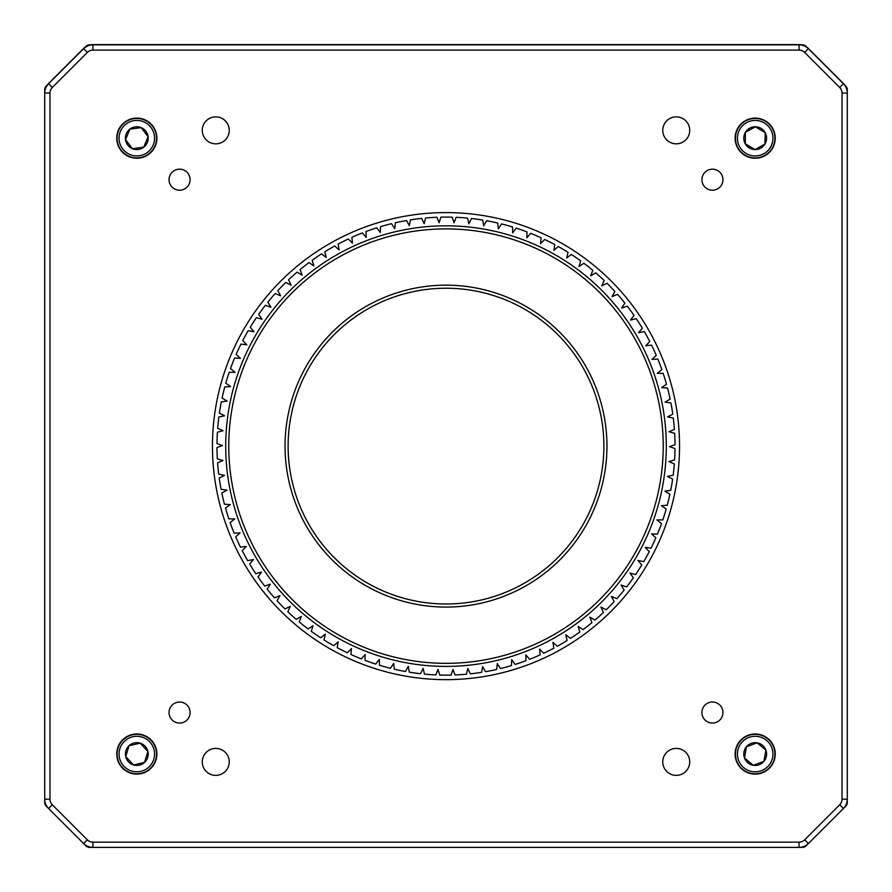<?xml version="1.0" encoding="UTF-8"?>
<svg xmlns="http://www.w3.org/2000/svg" width="892" height="892" viewBox="0 0 892 892"><rect width="100%" height="100%" fill="white"/><g stroke="black" fill="none" stroke-linecap="round" stroke-linejoin="round"><path stroke-width="1.34" d="M44.712 718.885L44.712 685.993M44.712 205.773L44.712 172.881M843.319 83.625L843.431 83.502A13.157 13.157 0 0 1 847.288 92.813L847.288 799.187A13.157 13.157 0 0 1 843.431 808.498L808.375 843.542A13.157 13.157 0 0 1 799.076 847.4L92.924 847.4A13.157 13.157 0 0 1 83.625 843.542L46.261 806.178A5.263 5.263 0 0 1 44.712 802.466A5.263 5.263 0 0 0 46.261 806.178A5.263 5.263 0 0 1 44.712 802.466L44.712 92.813A13.157 13.157 0 0 1 48.569 83.502A13.157 13.157 0 0 0 44.712 92.813A13.157 13.157 0 0 1 48.569 83.502L83.625 48.458A13.157 13.157 0 0 1 92.924 44.6L799.076 44.6A13.157 13.157 0 0 1 808.375 48.458L843.431 83.502L808.264 48.569M44.723 92.813L44.712 89.769L44.712 92.813A13.157 13.157 0 0 1 48.569 83.502A13.157 13.157 0 0 0 44.712 92.813A13.157 13.157 0 0 1 48.569 83.502A13.157 13.157 0 0 0 44.712 92.813A13.157 13.157 0 0 1 48.569 83.502A13.157 13.157 0 0 0 44.712 92.813A13.157 13.157 0 0 1 48.569 83.502A13.157 13.157 0 0 0 44.712 92.813A13.157 13.157 0 0 1 48.569 83.502A13.157 13.157 0 0 0 44.712 92.813A13.157 13.157 0 0 1 48.569 83.502A13.157 13.157 0 0 0 44.712 92.813A13.157 13.157 0 0 1 48.569 83.502A13.157 13.157 0 0 0 44.712 92.813A13.157 13.157 0 0 1 48.569 83.502A13.157 13.157 0 0 0 44.712 92.813A13.157 13.157 0 0 1 48.569 83.502A13.157 13.157 0 0 0 44.712 92.813A13.157 13.157 0 0 1 48.569 83.502A13.157 13.157 0 0 0 44.712 92.813A13.157 13.157 0 0 1 48.569 83.502A13.157 13.157 0 0 0 44.712 92.813A13.157 13.157 0 0 1 48.569 83.502A13.157 13.157 0 0 0 44.712 92.813A13.157 13.157 0 0 1 48.569 83.502A13.157 13.157 0 0 0 44.712 92.813A13.157 13.157 0 0 1 48.569 83.502A13.157 13.157 0 0 0 44.712 92.813A13.157 13.157 0 0 1 48.569 83.502A13.157 13.157 0 0 0 44.712 92.813A13.157 13.157 0 0 1 48.569 83.502A13.157 13.157 0 0 0 44.712 92.813L44.712 89.769A5.263 5.263 0 0 1 46.261 86.045A5.263 5.263 0 0 0 44.712 89.769A5.263 5.263 0 0 1 46.261 86.045L47.22 85.086M212.463 446.112A233.537 233.537 0 0 0 446 679.648A233.537 233.537 0 0 0 679.537 446.112A233.537 233.537 0 0 0 446 212.586A233.537 233.537 0 0 0 212.463 446.112M202.272 761.879A13.48 13.48 0 0 0 215.752 775.371A13.48 13.48 0 0 0 229.244 761.879A13.48 13.48 0 0 0 215.752 748.399A13.48 13.48 0 0 0 202.272 761.879M662.756 761.879A13.48 13.48 0 0 0 676.247 775.371A13.48 13.48 0 0 0 689.728 761.879A13.48 13.48 0 0 0 676.247 748.399A13.48 13.48 0 0 0 662.756 761.879M662.756 130.355A13.48 13.48 0 0 0 676.247 143.835A13.48 13.48 0 0 0 689.728 130.355A13.48 13.48 0 0 0 676.247 116.863A13.48 13.48 0 0 0 662.756 130.355M202.272 130.355A13.48 13.48 0 0 0 215.752 143.835A13.48 13.48 0 0 0 229.244 130.355A13.48 13.48 0 0 0 215.752 116.863A13.48 13.48 0 0 0 202.272 130.355M701.904 179.693A10.526 10.526 0 0 0 712.429 190.219A10.526 10.526 0 0 0 722.955 179.693A10.526 10.526 0 0 0 712.429 169.168A10.526 10.526 0 0 0 701.904 179.693M701.904 712.541A10.526 10.526 0 0 0 712.429 723.066A10.526 10.526 0 0 0 722.955 712.541A10.526 10.526 0 0 0 712.429 702.015A10.526 10.526 0 0 0 701.904 712.541M169.045 712.541A10.526 10.526 0 0 0 179.571 723.066A10.526 10.526 0 0 0 190.096 712.541A10.526 10.526 0 0 0 179.571 702.015A10.526 10.526 0 0 0 169.045 712.541M169.045 179.693A10.526 10.526 0 0 0 179.571 190.219A10.526 10.526 0 0 0 190.096 179.693A10.526 10.526 0 0 0 179.571 169.168A10.526 10.526 0 0 0 169.045 179.693M116.752 138.182A20.059 20.059 0 0 0 136.81 158.241A20.059 20.059 0 0 0 156.88 138.182A20.059 20.059 0 0 0 136.81 118.112A20.059 20.059 0 0 0 116.752 138.182M735.119 138.182A20.059 20.059 0 0 0 755.189 158.241A20.059 20.059 0 0 0 775.248 138.182A20.059 20.059 0 0 0 755.189 118.112A20.059 20.059 0 0 0 735.119 138.182M735.119 754.052A20.059 20.059 0 0 0 755.189 774.111A20.059 20.059 0 0 0 775.248 754.052A20.059 20.059 0 0 0 755.189 733.982A20.059 20.059 0 0 0 735.119 754.052M116.752 754.052A20.059 20.059 0 0 0 136.81 774.111A20.059 20.059 0 0 0 156.88 754.052A20.059 20.059 0 0 0 136.81 733.982A20.059 20.059 0 0 0 116.752 754.052M48.034 84.305A13.157 13.157 0 0 0 44.712 93.036L44.712 799.187L44.712 93.036A13.157 13.157 0 0 1 48.569 83.736L83.625 48.681A13.157 13.157 0 0 1 92.924 44.834L799.076 44.834A13.157 13.157 0 0 1 808.375 48.681L843.431 83.736A13.157 13.157 0 0 1 847.288 93.036L842.026 93.036A7.894 7.894 0 0 0 839.707 87.461L804.662 52.405L839.707 87.461L843.431 83.736M808.375 48.681L804.662 52.405A7.894 7.894 0 0 0 799.076 50.097L92.924 50.097A7.894 7.894 0 0 0 87.338 52.405L52.293 87.461A7.894 7.894 0 0 0 49.974 93.036L49.974 799.187A7.894 7.894 0 0 0 52.293 804.774L48.569 808.498A13.157 13.157 0 0 1 44.712 799.187A13.157 13.157 0 0 0 48.034 807.929M746.125 153.457A17.762 17.762 0 0 0 770.465 147.247A17.762 17.762 0 0 0 764.254 122.906A17.762 17.762 0 0 0 739.914 129.117A17.762 17.762 0 0 0 746.125 153.457M765.258 121.212A19.735 19.735 0 0 1 772.16 148.25A19.735 19.735 0 0 1 745.11 155.152A19.735 19.735 0 0 1 738.219 128.102A19.735 19.735 0 0 1 765.258 121.212M749.369 147.972A11.395 11.395 0 0 0 765.124 132.596A11.395 11.395 0 0 0 745.389 132.362A11.395 11.395 0 0 0 749.369 147.972M750.15 146.667L755.056 149.577L764.99 143.991L765.124 132.596L755.323 126.787L745.389 132.362L745.255 143.757L750.15 146.667M755.323 126.787L745.389 132.362L745.255 143.757L755.056 149.577L764.99 143.991M764.99 143.456L765.124 132.596M743.817 767.7A17.762 17.762 0 0 0 768.826 765.425A17.762 17.762 0 0 0 766.562 740.405A17.762 17.762 0 0 0 741.542 742.679A17.762 17.762 0 0 0 743.817 767.7M767.822 738.888A19.735 19.735 0 0 1 770.342 766.685A19.735 19.735 0 0 1 742.557 769.216A19.735 19.735 0 0 1 740.026 741.419A19.735 19.735 0 0 1 767.822 738.888M747.886 762.805A11.395 11.395 0 0 0 765.882 750.116A11.395 11.395 0 0 0 746.437 746.76A11.395 11.395 0 0 0 747.886 762.805M748.867 761.634L753.249 765.28L763.942 761.344L765.882 750.116L757.13 742.824L746.437 746.76L744.497 757.988L748.867 761.634M757.13 742.824L746.437 746.76L744.497 757.988L753.249 765.28L763.942 761.344M764.031 760.809L765.882 750.116M123.798 766.139A17.762 17.762 0 0 0 148.897 767.064A17.762 17.762 0 0 0 149.834 741.966A17.762 17.762 0 0 0 124.724 741.04A17.762 17.762 0 0 0 123.798 766.139M151.272 740.628A19.735 19.735 0 0 1 150.246 768.514A19.735 19.735 0 0 1 122.349 767.477A19.735 19.735 0 0 1 123.386 739.591A19.735 19.735 0 0 1 151.272 740.628M128.459 761.801A11.395 11.395 0 0 0 147.916 751.51A11.395 11.395 0 0 0 129.061 745.701A11.395 11.395 0 0 0 128.459 761.801M129.585 760.764L133.454 764.946L144.571 762.404L147.916 751.51L140.167 743.159L129.061 745.701L125.705 756.594L129.585 760.764M140.167 743.159L129.061 745.701L125.705 756.594L133.454 764.946L144.571 762.404M144.727 761.879L147.916 751.51M122.728 148.997A17.762 17.762 0 0 0 147.637 152.264A17.762 17.762 0 0 0 150.904 127.355A17.762 17.762 0 0 0 125.995 124.088A17.762 17.762 0 0 0 122.728 148.997M152.465 126.162A19.735 19.735 0 0 1 148.83 153.825A19.735 19.735 0 0 1 121.167 150.202A19.735 19.735 0 0 1 124.791 122.527A19.735 19.735 0 0 1 152.465 126.162M127.779 145.117A11.395 11.395 0 0 0 148.105 136.688A11.395 11.395 0 0 0 129.875 129.139A11.395 11.395 0 0 0 127.779 145.117M128.983 144.192L132.462 148.708L143.757 147.213L148.105 136.688L141.17 127.645L129.875 129.139L125.516 139.676L128.983 144.192M141.17 127.645L129.875 129.139L125.516 139.676L132.462 148.708L143.757 147.213M143.958 146.712L148.105 136.688M92.924 842.137L92.924 847.4L89.657 847.4A5.263 5.263 0 0 1 85.933 845.861A5.263 5.263 0 0 0 89.657 847.4A5.263 5.263 0 0 1 85.933 845.861L83.625 843.542L87.338 839.829A7.894 7.894 0 0 0 92.924 842.137L799.076 842.137A7.894 7.894 0 0 0 804.662 839.829L839.707 804.774A7.894 7.894 0 0 0 842.026 799.187L842.026 93.036M85.197 47.109L85.933 46.373A5.263 5.263 0 0 1 89.657 44.834A5.263 5.263 0 0 0 85.933 46.373A5.263 5.263 0 0 1 89.657 44.834L90.471 44.834M842.026 799.187L847.288 799.187L847.288 802.466A5.263 5.263 0 0 1 845.739 806.178L843.431 808.498L839.707 804.774L804.662 839.829L808.375 843.542L806.067 845.861A5.263 5.263 0 0 1 802.343 847.4L799.076 847.4L799.076 842.137M844.78 85.086L845.739 86.045A5.263 5.263 0 0 1 847.288 89.769L847.277 92.813M801.529 44.834L802.343 44.834A5.263 5.263 0 0 1 806.067 46.373L806.803 47.109M44.712 798.964L44.712 802.466L44.712 798.964M46.551 805.889L46.261 806.178A5.263 5.263 0 0 1 44.712 802.466L45.124 802.466M86.078 46.518L85.933 46.373A5.263 5.263 0 0 1 89.657 44.834L89.657 45.013M46.261 86.045A5.263 5.263 0 0 0 44.712 89.769A5.263 5.263 0 0 1 46.261 86.045L46.462 86.256M666.291 446.647A220.291 220.291 0 0 1 445.476 666.402A220.291 220.291 0 0 1 225.709 445.587A220.291 220.291 0 0 1 446.524 225.821A220.291 220.291 0 0 1 666.291 446.647M228.776 445.599A217.224 217.224 0 0 0 445.476 663.336A217.224 217.224 0 0 0 663.224 446.636A217.224 217.224 0 0 0 446.524 228.898A217.224 217.224 0 0 0 228.776 445.599M606.95 446.502A160.95 160.95 0 0 1 445.61 607.073A160.95 160.95 0 0 1 285.05 445.732A160.95 160.95 0 0 1 446.39 285.161A160.95 160.95 0 0 1 606.95 446.502M288.116 445.732A157.884 157.884 0 0 0 445.621 603.995A157.884 157.884 0 0 0 603.884 446.491A157.884 157.884 0 0 0 446.379 288.228A157.884 157.884 0 0 0 288.116 445.732M437.994 669.424L439.756 675.054A229.021 229.021 0 0 0 451.14 675.077L452.935 669.457L455.065 674.954A229.021 229.021 0 0 0 466.427 674.229L467.832 668.498L470.329 673.839A229.021 229.021 0 0 0 481.613 672.356L482.639 666.536L485.482 671.709A229.021 229.021 0 0 0 496.643 669.468L497.279 663.603L500.468 668.565A229.021 229.021 0 0 0 511.45 665.588L511.696 659.69L515.197 664.428A229.021 229.021 0 0 0 525.968 660.727L525.812 654.828L529.625 659.322A229.021 229.021 0 0 0 540.117 654.906L539.571 649.03L543.685 653.256A229.021 229.021 0 0 0 553.854 648.149L552.917 642.329L557.299 646.276A229.021 229.021 0 0 0 567.111 640.501L565.784 634.747L570.423 638.393A229.021 229.021 0 0 0 579.822 631.971L578.116 626.329L582.989 629.652A229.021 229.021 0 0 0 591.942 622.616L589.857 617.097L594.942 620.096A229.021 229.021 0 0 0 603.405 612.481L600.952 607.106L606.226 609.76A229.021 229.021 0 0 0 614.164 601.587L611.366 596.402L616.796 598.688A229.021 229.021 0 0 0 624.166 590.013L621.033 585.018L626.608 586.936A229.021 229.021 0 0 0 633.387 577.793L629.919 573.021L635.606 574.559A229.021 229.021 0 0 0 641.761 564.982L637.981 560.455L643.768 561.614A229.021 229.021 0 0 0 649.264 551.635L645.195 547.376L651.037 548.145A229.021 229.021 0 0 0 655.854 537.831L651.506 533.84L657.393 534.219A229.021 229.021 0 0 0 661.518 523.604L656.913 519.913L662.812 519.902A229.021 229.021 0 0 0 666.212 509.042L661.373 505.664L667.249 505.262A229.021 229.021 0 0 0 669.914 494.19L664.863 491.146L670.706 490.355A229.021 229.021 0 0 0 672.635 479.127L667.383 476.428L673.159 475.246A229.021 229.021 0 0 0 674.33 463.918L668.911 461.577L674.597 460.004A229.021 229.021 0 0 0 675.01 448.62L669.446 446.647L675.021 444.707A229.021 229.021 0 0 0 674.664 433.322L668.989 431.728L674.408 429.409A229.021 229.021 0 0 0 673.304 418.08L667.528 416.865L672.791 414.189A229.021 229.021 0 0 0 670.918 402.961L665.075 402.136L670.148 399.114A229.021 229.021 0 0 0 667.539 388.031L661.652 387.596L666.502 384.251A229.021 229.021 0 0 0 663.157 373.369L657.259 373.324L661.886 369.656A229.021 229.021 0 0 0 657.817 359.019L651.929 359.376L656.289 355.406A229.021 229.021 0 0 0 651.528 345.07L645.674 345.817L649.766 341.569A229.021 229.021 0 0 0 644.314 331.568L638.527 332.705L642.329 328.189A229.021 229.021 0 0 0 636.219 318.578L630.521 320.094L634.011 315.344A229.021 229.021 0 0 0 627.277 306.157L621.691 308.052L624.857 303.079A229.021 229.021 0 0 0 617.532 294.36L612.079 296.623L614.9 291.45A229.021 229.021 0 0 0 607.006 283.243L601.721 285.864L604.196 280.512A229.021 229.021 0 0 0 595.767 272.852L590.671 275.829L592.779 270.309A229.021 229.021 0 0 0 583.859 263.24L578.975 266.541L580.714 260.899A229.021 229.021 0 0 0 571.337 254.432L566.688 258.056L568.037 252.313A229.021 229.021 0 0 0 558.258 246.493L553.854 250.418L554.824 244.598A229.021 229.021 0 0 0 544.678 239.446L540.541 243.65L541.121 237.785A229.021 229.021 0 0 0 530.651 233.314L526.815 237.785L526.994 231.898A229.021 229.021 0 0 0 516.245 228.129L512.71 232.857L512.51 226.958A229.021 229.021 0 0 0 501.527 223.925L498.327 228.876L497.714 223.011A229.021 229.021 0 0 0 486.564 220.714L483.698 225.866L482.706 220.056A229.021 229.021 0 0 0 471.422 218.507L468.902 223.836L467.519 218.105A229.021 229.021 0 0 0 456.158 217.314L454.006 222.81L452.244 217.18A229.021 229.021 0 0 0 440.86 217.146L439.065 222.777L436.935 217.269A229.021 229.021 0 0 0 425.573 218.005L424.168 223.736L421.671 218.384A229.021 229.021 0 0 0 410.387 219.878L409.361 225.687L406.518 220.525A229.021 229.021 0 0 0 395.357 222.766L394.721 228.631L391.532 223.669A229.021 229.021 0 0 0 380.55 226.646L380.304 232.544L376.803 227.794A229.021 229.021 0 0 0 366.032 231.507L366.188 237.406L362.375 232.912A229.021 229.021 0 0 0 351.883 237.328L352.429 243.204L348.315 238.967A229.021 229.021 0 0 0 338.146 244.085L339.083 249.905L334.701 245.958A229.021 229.021 0 0 0 324.889 251.734L326.216 257.487L321.577 253.841A229.021 229.021 0 0 0 312.178 260.263L313.884 265.905L309.011 262.582A229.021 229.021 0 0 0 300.058 269.607L302.143 275.126L297.058 272.138A229.021 229.021 0 0 0 288.595 279.754L291.048 285.117L285.774 282.474A229.021 229.021 0 0 0 277.836 290.636L280.634 295.832L275.204 293.535A229.021 229.021 0 0 0 267.834 302.221L270.967 307.216L265.392 305.287A229.021 229.021 0 0 0 258.613 314.441L262.081 319.213L256.394 317.663A229.021 229.021 0 0 0 250.239 327.252L254.019 331.779L248.232 330.62A229.021 229.021 0 0 0 242.735 340.588L246.805 344.858L240.963 344.089A229.021 229.021 0 0 0 236.146 354.403L240.494 358.394L234.607 358.004A229.021 229.021 0 0 0 230.482 368.619L235.087 372.31L229.188 372.321A229.021 229.021 0 0 0 225.787 383.192L230.627 386.559L224.751 386.972A229.021 229.021 0 0 0 222.086 398.044L227.137 401.077L221.294 401.879A229.021 229.021 0 0 0 219.365 413.108L224.617 415.806L218.841 416.988A229.021 229.021 0 0 0 217.67 428.316L223.089 430.658L217.403 432.23A229.021 229.021 0 0 0 216.99 443.603L222.554 445.576L216.979 447.528A229.021 229.021 0 0 0 217.336 458.912L223.011 460.506L217.592 462.814A229.021 229.021 0 0 0 218.696 474.154L224.472 475.369L219.209 478.034A229.021 229.021 0 0 0 221.082 489.273L226.925 490.098L221.852 493.12A229.021 229.021 0 0 0 224.461 504.192L230.348 504.627L225.498 507.983A229.021 229.021 0 0 0 228.843 518.865L234.741 518.91L230.114 522.567A229.021 229.021 0 0 0 234.183 533.204L240.071 532.858L235.711 536.817A229.021 229.021 0 0 0 240.472 547.164L246.326 546.417L242.234 550.665A229.021 229.021 0 0 0 247.686 560.667L253.473 559.529L249.671 564.045A229.021 229.021 0 0 0 255.781 573.656L261.479 572.129L257.989 576.89A229.021 229.021 0 0 0 264.723 586.077L270.309 584.182L267.143 589.155A229.021 229.021 0 0 0 274.468 597.863L279.921 595.6L277.1 600.784A229.021 229.021 0 0 0 284.994 608.991L290.279 606.359L287.804 611.722A229.021 229.021 0 0 0 296.233 619.371L301.329 616.405L299.221 621.914A229.021 229.021 0 0 0 308.141 628.994L313.025 625.693L311.286 631.324A229.021 229.021 0 0 0 320.663 637.791L325.312 634.167L323.963 639.91A229.021 229.021 0 0 0 333.742 645.741L338.146 641.816L337.176 647.625A229.021 229.021 0 0 0 347.322 652.788L351.459 648.573L350.879 654.449A229.021 229.021 0 0 0 361.349 658.92L365.185 654.438L365.006 660.336A229.021 229.021 0 0 0 375.755 664.094L379.29 659.378L379.49 665.265A229.021 229.021 0 0 0 390.473 668.298L393.673 663.358L394.286 669.223A229.021 229.021 0 0 0 405.436 671.52L408.302 666.357L409.294 672.178A229.021 229.021 0 0 0 420.578 673.716L423.098 668.387L424.481 674.129A229.021 229.021 0 0 0 435.842 674.909L437.994 669.424M92.924 44.6L92.924 50.097M799.076 44.6L799.076 50.097M52.293 804.774L87.338 839.829M44.712 799.187L49.974 799.187M44.712 93.036L49.974 93.036M48.569 83.736L52.293 87.461M83.625 48.681L87.338 52.405"/></g></svg>
